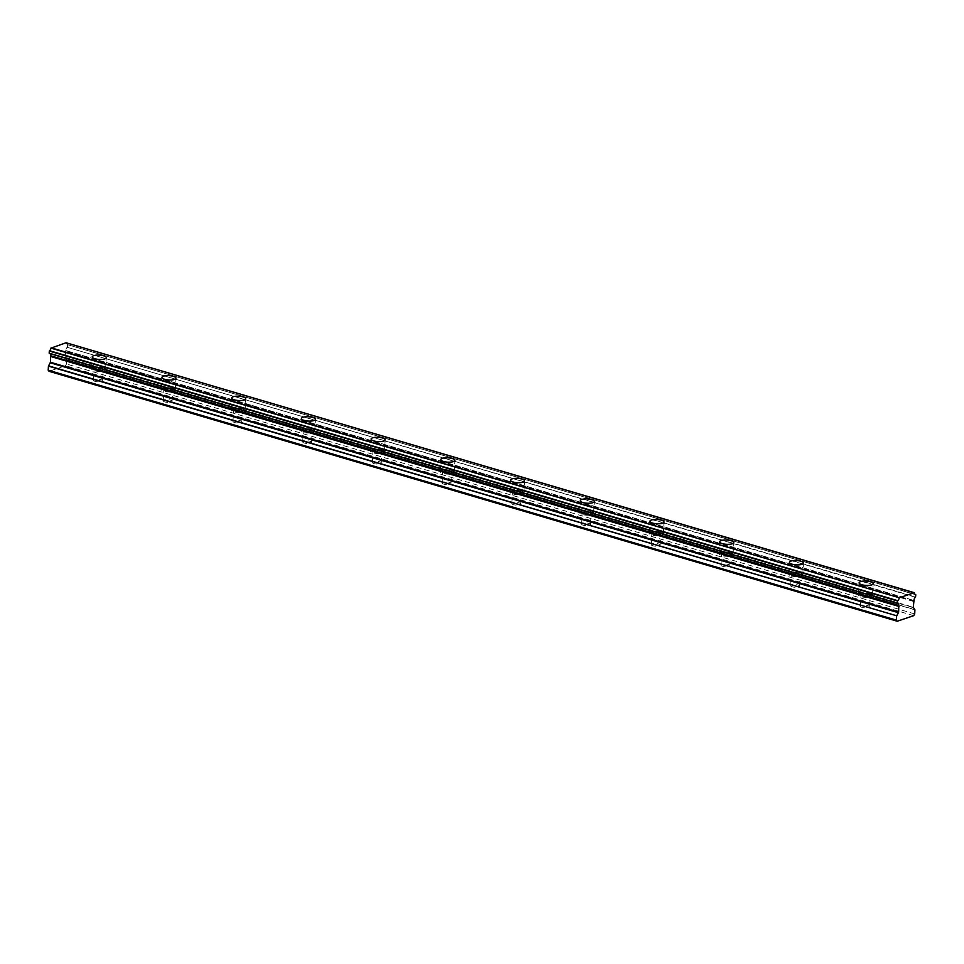 <?xml version="1.0" encoding="UTF-8"?>
<svg xmlns="http://www.w3.org/2000/svg" width="964" height="964" viewBox="0 0 964 964"><rect width="100%" height="100%" fill="white"/><g stroke="black" fill="none" stroke-linecap="round" stroke-linejoin="round"><path stroke-width="0.72" stroke-dasharray="4.82 3.62" d="M95.834 370.164A4.446 1.362 -176.7 0 1 94.147 368.983A4.446 1.362 -176.7 0 1 96.677 367.899A4.446 1.362 -176.7 0 1 101.328 368.308A4.446 1.362 -176.7 0 1 103.015 369.489A4.446 1.362 -176.7 0 1 100.485 370.574A4.446 1.362 -176.7 0 1 95.834 370.164M95.183 381.419A4.446 1.362 -176.7 0 1 93.496 380.238A4.446 1.362 -176.7 0 1 96.026 379.153A4.446 1.362 -176.7 0 1 100.678 379.563A4.446 1.362 -176.7 0 1 102.365 380.744A4.446 1.362 -176.7 0 1 99.834 381.828A4.446 1.362 -176.7 0 1 95.183 381.419M862.708 596.138A4.446 1.362 -176.7 0 1 861.021 594.957A4.446 1.362 -176.7 0 1 863.551 593.872A4.446 1.362 -176.7 0 1 868.19 594.282A4.446 1.362 -176.7 0 1 869.889 595.463A4.446 1.362 -176.7 0 1 867.359 596.547A4.446 1.362 -176.7 0 1 862.708 596.138M862.057 607.392A4.446 1.362 -176.7 0 1 860.37 606.211A4.446 1.362 -176.7 0 1 862.901 605.127A4.446 1.362 -176.7 0 1 867.54 605.537A4.446 1.362 -176.7 0 1 869.239 606.718A4.446 1.362 -176.7 0 1 866.708 607.802A4.446 1.362 -176.7 0 1 862.057 607.392M792.986 575.592A4.446 1.362 -176.7 0 1 791.299 574.411A4.446 1.362 -176.7 0 1 793.83 573.327A4.446 1.362 -176.7 0 1 798.481 573.737A4.446 1.362 -176.7 0 1 800.168 574.918A4.446 1.362 -176.7 0 1 797.638 576.002A4.446 1.362 -176.7 0 1 792.986 575.592M792.348 586.847A4.446 1.362 -176.7 0 1 790.649 585.666A4.446 1.362 -176.7 0 1 793.179 584.582A4.446 1.362 -176.7 0 1 797.831 584.991A4.446 1.362 -176.7 0 1 799.518 586.172A4.446 1.362 -176.7 0 1 796.987 587.257A4.446 1.362 -176.7 0 1 792.348 586.847M723.277 555.047A4.446 1.362 -176.7 0 1 721.59 553.866A4.446 1.362 -176.7 0 1 724.121 552.794A4.446 1.362 -176.7 0 1 728.76 553.191A4.446 1.362 -176.7 0 1 730.459 554.372A4.446 1.362 -176.7 0 1 727.916 555.457A4.446 1.362 -176.7 0 1 723.277 555.047M722.626 566.314A4.446 1.362 -176.7 0 1 720.939 565.121A4.446 1.362 -176.7 0 1 723.47 564.048A4.446 1.362 -176.7 0 1 728.109 564.446A4.446 1.362 -176.7 0 1 729.808 565.639A4.446 1.362 -176.7 0 1 727.278 566.712A4.446 1.362 -176.7 0 1 722.626 566.314M653.556 534.514A4.446 1.362 -176.7 0 1 651.869 533.321A4.446 1.362 -176.7 0 1 654.399 532.249A4.446 1.362 -176.7 0 1 659.051 532.646A4.446 1.362 -176.7 0 1 660.738 533.839A4.446 1.362 -176.7 0 1 658.207 534.912A4.446 1.362 -176.7 0 1 653.556 534.514M652.917 545.769A4.446 1.362 -176.7 0 1 651.218 544.576A4.446 1.362 -176.7 0 1 653.749 543.503A4.446 1.362 -176.7 0 1 658.4 543.901A4.446 1.362 -176.7 0 1 660.087 545.094A4.446 1.362 -176.7 0 1 657.556 546.166A4.446 1.362 -176.7 0 1 652.917 545.769M583.847 513.969A4.446 1.362 -176.7 0 1 582.16 512.776A4.446 1.362 -176.7 0 1 584.69 511.703A4.446 1.362 -176.7 0 1 589.329 512.101A4.446 1.362 -176.7 0 1 591.028 513.294A4.446 1.362 -176.7 0 1 588.486 514.366A4.446 1.362 -176.7 0 1 583.847 513.969M583.196 525.223A4.446 1.362 -176.7 0 1 581.509 524.03A4.446 1.362 -176.7 0 1 584.039 522.958A4.446 1.362 -176.7 0 1 588.679 523.356A4.446 1.362 -176.7 0 1 590.378 524.549A4.446 1.362 -176.7 0 1 587.847 525.621A4.446 1.362 -176.7 0 1 583.196 525.223M514.125 493.423A4.446 1.362 -176.7 0 1 512.438 492.243A4.446 1.362 -176.7 0 1 514.969 491.158A4.446 1.362 -176.7 0 1 519.62 491.568A4.446 1.362 -176.7 0 1 521.307 492.749A4.446 1.362 -176.7 0 1 518.777 493.833A4.446 1.362 -176.7 0 1 514.125 493.423M513.487 504.678A4.446 1.362 -176.7 0 1 511.788 503.497A4.446 1.362 -176.7 0 1 514.318 502.413A4.446 1.362 -176.7 0 1 518.969 502.822A4.446 1.362 -176.7 0 1 520.656 504.003A4.446 1.362 -176.7 0 1 518.126 505.088A4.446 1.362 -176.7 0 1 513.487 504.678M444.416 472.878A4.446 1.362 -176.7 0 1 442.717 471.697A4.446 1.362 -176.7 0 1 445.26 470.613A4.446 1.362 -176.7 0 1 449.899 471.022A4.446 1.362 -176.7 0 1 451.598 472.203A4.446 1.362 -176.7 0 1 449.055 473.288A4.446 1.362 -176.7 0 1 444.416 472.878M443.765 484.133A4.446 1.362 -176.7 0 1 442.078 482.952A4.446 1.362 -176.7 0 1 444.609 481.867A4.446 1.362 -176.7 0 1 449.248 482.277A4.446 1.362 -176.7 0 1 450.947 483.458A4.446 1.362 -176.7 0 1 448.417 484.543A4.446 1.362 -176.7 0 1 443.765 484.133M374.695 452.333A4.446 1.362 -176.7 0 1 373.008 451.152A4.446 1.362 -176.7 0 1 375.538 450.08A4.446 1.362 -176.7 0 1 380.19 450.477A4.446 1.362 -176.7 0 1 381.877 451.658A4.446 1.362 -176.7 0 1 379.346 452.743A4.446 1.362 -176.7 0 1 374.695 452.333M374.044 463.6A4.446 1.362 -176.7 0 1 372.357 462.407A4.446 1.362 -176.7 0 1 374.888 461.334A4.446 1.362 -176.7 0 1 379.539 461.732A4.446 1.362 -176.7 0 1 381.226 462.925A4.446 1.362 -176.7 0 1 378.695 463.997A4.446 1.362 -176.7 0 1 374.044 463.6M304.986 431.8A4.446 1.362 -176.7 0 1 303.286 430.607A4.446 1.362 -176.7 0 1 305.829 429.534A4.446 1.362 -176.7 0 1 310.468 429.932A4.446 1.362 -176.7 0 1 312.167 431.125A4.446 1.362 -176.7 0 1 309.625 432.197A4.446 1.362 -176.7 0 1 304.986 431.8M304.335 443.054A4.446 1.362 -176.7 0 1 302.648 441.861A4.446 1.362 -176.7 0 1 305.178 440.789A4.446 1.362 -176.7 0 1 309.818 441.187A4.446 1.362 -176.7 0 1 311.517 442.38A4.446 1.362 -176.7 0 1 308.974 443.452A4.446 1.362 -176.7 0 1 304.335 443.054M235.264 411.254A4.446 1.362 -176.7 0 1 233.577 410.062A4.446 1.362 -176.7 0 1 236.108 408.989A4.446 1.362 -176.7 0 1 240.759 409.387A4.446 1.362 -176.7 0 1 242.446 410.58A4.446 1.362 -176.7 0 1 239.916 411.652A4.446 1.362 -176.7 0 1 235.264 411.254M234.613 422.509A4.446 1.362 -176.7 0 1 232.927 421.316A4.446 1.362 -176.7 0 1 235.457 420.244A4.446 1.362 -176.7 0 1 240.108 420.641A4.446 1.362 -176.7 0 1 241.795 421.834A4.446 1.362 -176.7 0 1 239.265 422.907A4.446 1.362 -176.7 0 1 234.613 422.509M165.555 390.709A4.446 1.362 -176.7 0 1 163.856 389.528A4.446 1.362 -176.7 0 1 166.398 388.444A4.446 1.362 -176.7 0 1 171.038 388.853A4.446 1.362 -176.7 0 1 172.737 390.034A4.446 1.362 -176.7 0 1 170.194 391.119A4.446 1.362 -176.7 0 1 165.555 390.709M164.904 401.964A4.446 1.362 -176.7 0 1 163.217 400.783A4.446 1.362 -176.7 0 1 165.748 399.699A4.446 1.362 -176.7 0 1 170.387 400.108A4.446 1.362 -176.7 0 1 172.086 401.289A4.446 1.362 -176.7 0 1 169.543 402.374A4.446 1.362 -176.7 0 1 164.904 401.964M49.321 353.427A2.663 1.53 -73.6 0 1 49.646 353.451A2.663 1.53 -73.6 0 1 49.959 353.619M102.919 367.766A7.037 2.157 3.3 0 0 95.569 367.127A7.037 2.157 3.3 0 0 91.556 368.826A7.037 2.157 3.3 0 0 94.231 370.706A7.037 2.157 3.3 0 0 101.594 371.345A7.037 2.157 3.3 0 0 105.606 369.646A7.037 2.157 3.3 0 0 102.919 367.766M869.793 593.74A7.037 2.157 3.3 0 0 862.443 593.101A7.037 2.157 3.3 0 0 858.43 594.8A7.037 2.157 3.3 0 0 861.105 596.68A7.037 2.157 3.3 0 0 868.468 597.318A7.037 2.157 3.3 0 0 872.468 595.607A7.037 2.157 3.3 0 0 869.793 593.74M800.084 573.194A7.037 2.157 3.3 0 0 792.721 572.556A7.037 2.157 3.3 0 0 788.709 574.255A7.037 2.157 3.3 0 0 791.396 576.135A7.037 2.157 3.3 0 0 798.746 576.773A7.037 2.157 3.3 0 0 802.759 575.074A7.037 2.157 3.3 0 0 800.084 573.194M730.363 552.649A7.037 2.157 3.3 0 0 723.012 552.011A7.037 2.157 3.3 0 0 718.999 553.722A7.037 2.157 3.3 0 0 721.674 555.601A7.037 2.157 3.3 0 0 729.037 556.228A7.037 2.157 3.3 0 0 733.038 554.529A7.037 2.157 3.3 0 0 730.363 552.649M660.653 532.104A7.037 2.157 3.3 0 0 653.291 531.465A7.037 2.157 3.3 0 0 649.278 533.176A7.037 2.157 3.3 0 0 651.965 535.056A7.037 2.157 3.3 0 0 659.316 535.695A7.037 2.157 3.3 0 0 663.328 533.984A7.037 2.157 3.3 0 0 660.653 532.104M590.932 511.559A7.037 2.157 3.3 0 0 583.582 510.92A7.037 2.157 3.3 0 0 579.569 512.631A7.037 2.157 3.3 0 0 582.244 514.511A7.037 2.157 3.3 0 0 589.594 515.15A7.037 2.157 3.3 0 0 593.607 513.438A7.037 2.157 3.3 0 0 590.932 511.559M521.223 491.025A7.037 2.157 3.3 0 0 513.86 490.387A7.037 2.157 3.3 0 0 509.848 492.086A7.037 2.157 3.3 0 0 512.535 493.966A7.037 2.157 3.3 0 0 519.885 494.604A7.037 2.157 3.3 0 0 523.898 492.893A7.037 2.157 3.3 0 0 521.223 491.025M451.501 470.48A7.037 2.157 3.3 0 0 444.151 469.842A7.037 2.157 3.3 0 0 440.138 471.541A7.037 2.157 3.3 0 0 442.813 473.42A7.037 2.157 3.3 0 0 450.164 474.059A7.037 2.157 3.3 0 0 454.177 472.36A7.037 2.157 3.3 0 0 451.501 470.48M381.78 449.935A7.037 2.157 3.3 0 0 374.43 449.296A7.037 2.157 3.3 0 0 370.417 451.007A7.037 2.157 3.3 0 0 373.104 452.887A7.037 2.157 3.3 0 0 380.455 453.526A7.037 2.157 3.3 0 0 384.467 451.815A7.037 2.157 3.3 0 0 381.78 449.935M312.071 429.39A7.037 2.157 3.3 0 0 304.72 428.751A7.037 2.157 3.3 0 0 300.708 430.462A7.037 2.157 3.3 0 0 303.383 432.342A7.037 2.157 3.3 0 0 310.733 432.981A7.037 2.157 3.3 0 0 314.746 431.269A7.037 2.157 3.3 0 0 312.071 429.39M242.35 408.844A7.037 2.157 3.3 0 0 234.999 408.206A7.037 2.157 3.3 0 0 230.986 409.917A7.037 2.157 3.3 0 0 233.662 411.797A7.037 2.157 3.3 0 0 241.024 412.435A7.037 2.157 3.3 0 0 245.037 410.724A7.037 2.157 3.3 0 0 242.35 408.844M172.64 388.311A7.037 2.157 3.3 0 0 165.29 387.673A7.037 2.157 3.3 0 0 161.277 389.372A7.037 2.157 3.3 0 0 163.952 391.251A7.037 2.157 3.3 0 0 171.303 391.89A7.037 2.157 3.3 0 0 175.315 390.179A7.037 2.157 3.3 0 0 172.64 388.311M913.92 600.705L65.781 350.547A2.663 1.53 -73.6 0 1 67.299 347.317L915.68 596.933M913.703 615.659L65.492 365.718L49.031 371.297M915.8 594.776L67.492 344.618A2.663 1.53 -73.6 0 1 67.131 344.582A2.663 1.53 -73.6 0 1 66.227 342.943L66.179 342.798M67.492 344.618L915.029 594.366L67.492 344.618M67.588 344.847L67.468 346.992M65.781 350.547L913.993 600.464M65.721 350.763L65.082 357.295L66.673 359.705L914.872 609.634M65.492 365.718L66.492 363.994L66.673 359.705M914.691 613.935L66.492 363.994M914.438 592.884L66.227 342.943M915.511 597.258L67.299 347.317M913.619 601.488L65.419 351.547M65.082 357.295L913.294 607.236M913.39 607.682L65.191 357.74M914.932 609.863L66.721 359.921M913.788 600.946L65.576 351.004M93.496 380.238L94.147 368.983M860.37 606.211L861.021 594.957M790.649 585.666L791.299 574.411M720.939 565.121L721.59 553.866M651.218 544.576L651.869 533.321M581.509 524.03L582.16 512.776M511.788 503.497L512.438 492.243M442.078 482.952L442.717 471.697M372.357 462.407L373.008 451.152M302.648 441.861L303.286 430.607M232.927 421.316L233.577 410.062M163.217 400.783L163.856 389.528M49.646 353.451L897.858 603.392M91.556 368.826L92.243 356.873M858.43 594.8L859.117 582.846M788.709 574.255L789.408 562.301M718.999 553.722L719.686 541.756M649.278 533.176L649.977 521.211M579.569 512.631L580.256 500.678M509.848 492.086L510.546 480.132M440.138 471.541L440.825 459.587M370.417 451.007L371.104 439.042M300.708 430.462L301.395 418.497M230.986 409.917L231.673 397.963M161.277 389.372L161.964 377.418M102.365 380.744L103.015 369.489M869.239 606.718L869.889 595.463M799.518 586.172L800.168 574.918M729.808 565.639L730.459 554.372M660.087 545.094L660.738 533.839M590.378 524.549L591.028 513.294M520.656 504.003L521.307 492.749M450.947 483.458L451.598 472.203M381.226 462.925L381.877 451.658M311.517 442.38L312.167 431.125M241.795 421.834L242.446 410.58M172.086 401.289L172.737 390.034M67.131 344.582L915.33 594.523M105.606 369.646L106.293 357.68M872.468 595.607L873.167 583.654M802.759 575.074L803.446 563.109M733.038 554.529L733.737 542.563M663.328 533.984L664.015 522.03M593.607 513.438L594.306 501.485M523.898 492.893L524.585 480.94M454.177 472.36L454.875 460.394M384.467 451.815L385.154 439.849M314.746 431.269L315.433 419.316M245.037 410.724L245.724 398.771M175.315 390.179L176.002 378.225"/><path stroke-width="1.45" d="M49.176 353.198L49.309 351.041L897.508 600.982L897.388 603.127L49.176 353.198L897.52 603.356A2.663 1.53 -73.6 0 1 897.858 603.392A2.663 1.53 -73.6 0 1 898.749 605.392A2.663 1.53 -73.6 0 1 898.725 605.633L50.526 355.704L898.725 605.633M49.959 353.619A2.663 1.53 -73.6 0 1 50.538 355.451A2.663 1.53 -73.6 0 1 50.526 355.704M103.618 355.8A7.037 2.157 3.3 0 0 96.255 355.162A7.037 2.157 3.3 0 0 92.243 356.873A7.037 2.157 3.3 0 0 94.93 358.753A7.037 2.157 3.3 0 0 102.28 359.391A7.037 2.157 3.3 0 0 106.293 357.68A7.037 2.157 3.3 0 0 103.618 355.8M870.48 581.774A7.037 2.157 3.3 0 0 863.129 581.135A7.037 2.157 3.3 0 0 859.117 582.846A7.037 2.157 3.3 0 0 861.792 584.726A7.037 2.157 3.3 0 0 869.154 585.365A7.037 2.157 3.3 0 0 873.167 583.654A7.037 2.157 3.3 0 0 870.48 581.774M800.771 561.229A7.037 2.157 3.3 0 0 793.408 560.59A7.037 2.157 3.3 0 0 789.408 562.301A7.037 2.157 3.3 0 0 792.083 564.181A7.037 2.157 3.3 0 0 799.433 564.82A7.037 2.157 3.3 0 0 803.446 563.109A7.037 2.157 3.3 0 0 800.771 561.229M731.049 540.696A7.037 2.157 3.3 0 0 723.699 540.057A7.037 2.157 3.3 0 0 719.686 541.756A7.037 2.157 3.3 0 0 722.361 543.636A7.037 2.157 3.3 0 0 729.724 544.274A7.037 2.157 3.3 0 0 733.737 542.563A7.037 2.157 3.3 0 0 731.049 540.696M661.34 520.15A7.037 2.157 3.3 0 0 653.978 519.512A7.037 2.157 3.3 0 0 649.977 521.211A7.037 2.157 3.3 0 0 652.652 523.091A7.037 2.157 3.3 0 0 660.003 523.729A7.037 2.157 3.3 0 0 664.015 522.03A7.037 2.157 3.3 0 0 661.34 520.15M591.619 499.605A7.037 2.157 3.3 0 0 584.268 498.966A7.037 2.157 3.3 0 0 580.256 500.678A7.037 2.157 3.3 0 0 582.931 502.545A7.037 2.157 3.3 0 0 590.293 503.184A7.037 2.157 3.3 0 0 594.306 501.485A7.037 2.157 3.3 0 0 591.619 499.605M521.91 479.06A7.037 2.157 3.3 0 0 514.547 478.421A7.037 2.157 3.3 0 0 510.546 480.132A7.037 2.157 3.3 0 0 513.222 482.012A7.037 2.157 3.3 0 0 520.572 482.651A7.037 2.157 3.3 0 0 524.585 480.94A7.037 2.157 3.3 0 0 521.91 479.06M452.188 458.515A7.037 2.157 3.3 0 0 444.838 457.876A7.037 2.157 3.3 0 0 440.825 459.587A7.037 2.157 3.3 0 0 443.5 461.467A7.037 2.157 3.3 0 0 450.863 462.105A7.037 2.157 3.3 0 0 454.875 460.394A7.037 2.157 3.3 0 0 452.188 458.515M382.479 437.981A7.037 2.157 3.3 0 0 375.117 437.343A7.037 2.157 3.3 0 0 371.104 439.042A7.037 2.157 3.3 0 0 373.791 440.922A7.037 2.157 3.3 0 0 381.142 441.56A7.037 2.157 3.3 0 0 385.154 439.849A7.037 2.157 3.3 0 0 382.479 437.981M312.758 417.436A7.037 2.157 3.3 0 0 305.407 416.797A7.037 2.157 3.3 0 0 301.395 418.497A7.037 2.157 3.3 0 0 304.07 420.376A7.037 2.157 3.3 0 0 311.432 421.015A7.037 2.157 3.3 0 0 315.433 419.316A7.037 2.157 3.3 0 0 312.758 417.436M243.048 396.891A7.037 2.157 3.3 0 0 235.686 396.252A7.037 2.157 3.3 0 0 231.673 397.963A7.037 2.157 3.3 0 0 234.36 399.831A7.037 2.157 3.3 0 0 241.711 400.47A7.037 2.157 3.3 0 0 245.724 398.771A7.037 2.157 3.3 0 0 243.048 396.891M173.327 376.346A7.037 2.157 3.3 0 0 165.977 375.707A7.037 2.157 3.3 0 0 161.964 377.418A7.037 2.157 3.3 0 0 164.639 379.298A7.037 2.157 3.3 0 0 172.002 379.937A7.037 2.157 3.3 0 0 176.002 378.225A7.037 2.157 3.3 0 0 173.327 376.346M66.179 342.798L914.438 592.884A2.663 1.53 -73.6 0 0 915.33 594.523A2.663 1.53 -73.6 0 0 915.667 594.547L915.017 594.354L915.8 594.776L915.511 597.258A2.663 1.53 -73.6 0 0 913.993 600.464L913.294 607.236L914.932 609.863L914.691 613.935L913.703 615.659L897.243 621.238L49.031 371.297L48.2 370.2L896.412 620.141L897.243 621.238M50.562 355.909L50.453 362.259L48.429 366.127L48.2 370.2M49.285 353.414L897.448 603.344M66.058 342.762L50.947 348.125A2.663 1.53 -73.6 0 1 49.477 350.715L49.309 351.041M898.773 605.85L898.653 612.2L896.725 615.791L48.513 365.862M48.429 366.127L896.725 615.791M896.641 616.068L896.412 620.141M914.27 592.703L899.352 597.764L51.14 347.823M50.947 348.125L899.352 597.764M899.159 598.066A2.663 1.53 -73.6 0 1 897.677 600.656L49.477 350.715M50.285 362.801L898.496 612.743M898.653 612.2L50.453 362.259M50.779 356.511L898.99 606.452M50.682 356.053L898.882 605.995M66.13 342.762L914.33 592.703"/></g></svg>
